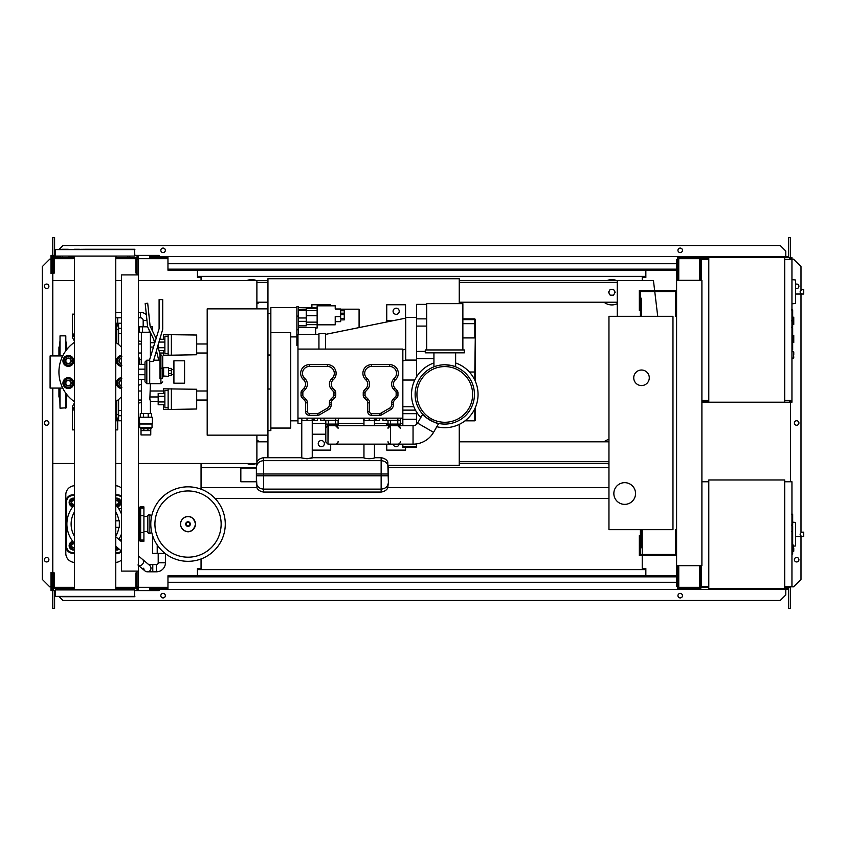 <?xml version="1.0" encoding="UTF-8"?>
<svg xmlns="http://www.w3.org/2000/svg" width="846" height="846" viewBox="0 0 846 846"><rect width="100%" height="100%" fill="white"/><g stroke="black" fill="none" stroke-linecap="round" stroke-linejoin="round"><path stroke-width="1.27" d="M158.202 553.728L158.202 562.77A1.808 1.808 0 0 1 156.394 564.578L152.777 564.578L152.777 571.811L156.394 571.811A9.042 9.042 0 0 0 165.435 562.77L165.435 553.728M138.49 565.329A3.617 3.003 130.2 0 0 139.971 565.572A3.617 3.003 130.2 0 0 142.562 564.145A3.617 3.003 130.2 0 0 142.604 559.449L149.689 565.424A3.617 3.617 0 0 1 147.352 571.811A3.617 3.617 0 0 1 145.015 570.955L137.94 564.98M165.499 553.728L155.854 553.369M149.689 565.424A3.617 3.617 0 0 1 150.112 570.521A3.617 3.617 0 0 0 149.689 565.424M147.352 571.811A3.617 3.617 0 0 1 143.735 568.195A3.617 3.617 0 0 0 147.352 571.811L152.777 571.811M157.219 545.004L157.219 553.369L165.023 553.369M152.629 535.645L152.629 553.369L157.219 553.369M792.67 514.505L792.67 524.383M792.67 514.971L791.951 514.971M791.951 525.842L792.67 525.842L792.67 531.521L791.951 531.447M792.67 528.877L791.951 528.877M791.951 535.835L792.67 535.835L792.67 532.145L791.951 532.145M792.67 535.835L792.67 554.162L791.951 554.162M792.67 551.021L791.951 551.021M792.67 550.524L791.951 550.524M792.67 546.569L791.951 546.569M792.67 544.19L791.951 544.19M792.67 543.153L791.951 543.153M792.67 540.108L791.951 540.108M784.718 481.765L791.951 481.765L791.951 586.638L784.718 586.638M784.718 479.957L784.718 588.446L708.779 588.446L708.779 479.957L784.718 479.957M708.779 586.638L701.546 586.638L701.546 565.657M708.779 481.765L701.905 481.765M795.568 543.375L795.568 525.292M801.881 536.501C799.544 535.053 799.544 533.615 801.881 532.166L803.7 532.166L803.7 536.501L795.748 536.501M801.881 532.166L803.7 532.166M793.76 546.125L795.568 545.934L795.568 522.468L792.67 522.162M793.76 548.303L793.76 551.201L793.76 548.303M115.765 527.333L119.328 527.333L119.328 520.819L115.765 520.819M151.772 515.574L149.086 514.601L149.086 533.551L147.532 532.568L147.532 515.574L149.086 514.601M151.772 532.568L149.086 533.551M151.148 515.574L151.148 518.894M151.148 529.247L151.148 532.568M225.279 524.076A37.245 37.245 0 0 1 188.034 561.321A37.245 37.245 0 0 1 150.789 524.076A37.245 37.245 0 0 1 188.034 486.831A37.245 37.245 0 0 1 225.279 524.076A37.245 37.245 0 0 0 188.034 486.831A37.245 37.245 0 0 0 150.789 524.076M188.034 490.966A33.11 33.11 0 0 1 221.144 524.076A33.11 33.11 0 0 1 188.034 557.186A33.11 33.11 0 0 1 154.924 524.076A33.11 33.11 0 0 1 188.034 490.966M147.532 516.483L143.915 516.483M147.532 531.669L143.915 531.669M140.299 540.213L140.299 541.25L143.915 541.25L143.915 506.902L140.299 506.902L140.299 507.938M74.427 504.882A28.204 28.204 0 0 0 74.427 543.269M118.8 539.357A28.204 28.204 0 0 0 121.496 534.006M118.852 527.333A23.974 23.974 0 0 1 115.765 536.227M74.427 536.227A23.974 23.974 0 0 1 74.427 511.925M138.85 540.308L139.939 540.308A0.719 0.719 0 0 0 140.658 539.589L140.658 508.562A0.719 0.719 0 0 0 139.939 507.833L138.85 507.833M138.49 542.022A0.719 0.719 0 0 0 138.85 541.398L138.85 506.754A0.719 0.719 0 0 0 138.49 506.13M119.075 539.589L121.496 539.589M118.652 508.562L121.496 508.562M115.765 511.925A23.974 23.974 0 0 1 118.852 520.819M121.496 514.135A28.204 28.204 0 0 0 115.765 504.882M121.496 496.232A7.233 7.233 0 0 0 117.16 494.783A7.233 7.233 0 0 1 121.496 496.232A7.233 7.233 0 0 0 117.16 494.783L115.765 494.783M74.427 494.783L73.042 494.783A7.233 7.233 0 0 0 65.808 502.016L65.808 546.135A7.233 7.233 0 0 0 73.042 553.369L74.427 553.369M115.765 553.369L117.16 553.369A7.233 7.233 0 0 0 121.496 551.92M74.427 549.921A4.336 4.336 0 0 1 69.161 546.008A4.336 4.336 0 0 1 72.83 541.387M74.427 543.724A2.168 2.168 0 0 0 71.318 545.681A2.168 2.168 0 0 0 74.427 547.637M74.427 547.225A1.808 1.808 0 0 1 71.677 545.681A1.808 1.808 0 0 1 74.427 544.137M74.427 548.895L73.486 549.435L70.239 547.563L70.239 543.798L73.327 542.011M119.244 549.202A4.336 4.336 0 0 1 115.765 549.921M115.765 547.637A2.168 2.168 0 0 0 117.478 547.711M117.16 547.436A1.808 1.808 0 0 1 115.765 547.225M118.704 548.737L115.765 548.938M115.765 498.231A4.336 4.336 0 0 1 121.031 502.133A4.336 4.336 0 0 1 117.361 506.754M115.765 504.417A2.168 2.168 0 0 0 118.874 502.471A2.168 2.168 0 0 0 115.765 500.515M115.765 500.927A1.808 1.808 0 0 1 118.514 502.471A1.808 1.808 0 0 1 115.765 504.015M115.765 499.256L116.706 498.706L119.963 500.589L119.963 504.343L116.864 506.13M72.83 506.754A4.336 4.336 0 0 1 69.15 502.471A4.336 4.336 0 0 1 74.427 498.231M74.427 500.515A2.168 2.168 0 0 0 71.318 502.471A2.168 2.168 0 0 0 74.427 504.417M74.427 504.015A1.808 1.808 0 0 1 71.677 502.471A1.808 1.808 0 0 1 74.427 500.927M73.676 505.718L71.614 505.718L69.732 502.471L71.614 499.214L74.427 499.214M115.765 485.752A9.042 9.042 0 0 1 121.496 488.153M74.427 552.639L73.042 552.639A6.514 6.514 0 0 1 66.527 546.135L66.527 502.016A6.514 6.514 0 0 1 73.042 495.502L73.042 494.783A7.233 7.233 0 0 0 65.808 502.016L65.808 494.783A9.042 9.042 0 0 1 74.427 485.752M74.427 562.4A9.042 9.042 0 0 1 65.808 553.369L65.808 546.135L66.527 546.135M121.496 559.999A9.042 9.042 0 0 1 115.765 562.4M676.589 529.681L675.499 529.681L675.499 554.447L640.422 554.447L640.422 535.645L639.343 535.645L639.343 555.536L676.589 555.536M676.589 316.319L675.499 316.319L675.499 291.553L640.422 291.553L640.422 310.355L639.343 310.355L639.343 290.464L676.589 290.464M649.284 377.792A7.773 7.773 0 0 1 641.511 385.575A7.773 7.773 0 0 1 633.739 377.792A7.773 7.773 0 0 1 641.511 370.019A7.773 7.773 0 0 1 649.284 377.792M613.847 493.514A10.85 10.85 0 0 1 624.697 482.664A10.85 10.85 0 0 1 635.547 493.514A10.85 10.85 0 0 1 624.697 504.364A10.85 10.85 0 0 1 613.847 493.514M641.511 316.319L672.972 316.319L672.972 529.681L641.511 529.681L641.511 547.764L640.422 547.764L640.422 529.681L608.961 529.681L608.961 316.319L640.422 316.319L640.422 298.236L641.511 298.236L641.511 316.319M146.379 314.913A8.132 8.132 0 0 0 140.468 312.364L140.468 317.789A2.707 2.707 0 0 1 143.175 320.497L143.175 326.81M152.566 331.22L152.566 326.81L150.419 326.81M150.25 332.235L149.224 332.235L149.224 330.141M147.627 326.81L139.209 326.81L139.209 332.235L142.551 332.235L142.551 326.81M149.224 332.235L142.551 332.235M196.695 396.785L196.695 401.48M163.426 393.496L163.426 388.822L196.695 389.266L196.695 408.999L171.378 409.443L171.378 388.822M163.426 404.769L163.426 409.443L168.132 409.443L168.132 388.822M164.875 396.319L158.181 396.319L158.181 404.769L164.875 404.769M164.875 401.956L158.181 401.956M164.875 393.496L158.181 393.496L158.181 396.319M168.132 407.814L164.875 407.814L164.875 390.45L168.132 390.45M168.132 409.443L171.378 409.443M196.695 342.535L196.695 347.241M163.426 339.257L163.426 334.582L196.695 335.027L196.695 354.749L171.378 355.193L171.378 334.582M163.426 350.53L163.426 355.193L168.132 355.193L168.132 334.582M158.181 344.089L158.181 347.124M164.875 347.706L158.318 347.706M164.875 342.07L158.805 342.07M164.875 350.53L158.995 350.53M164.875 339.257L159.661 339.257M168.132 353.565L164.875 353.565L164.875 336.211L168.132 336.211M168.132 355.193L171.378 355.193M141.028 434.929L141.028 430.593L150.768 430.593L150.747 434.929L141.028 434.929M141.028 428.711L150.768 428.785L141.028 428.711L139.738 427.632L139.379 417.215L152.396 417.215L152.396 423.719L139.379 423.719M150.747 428.711L152.037 427.632L139.738 427.632M152.037 427.632L152.037 424.015L139.738 424.015M151.497 417.215L151.497 413.599L140.277 413.599L140.277 417.215M143.566 417.215L143.566 413.599M148.209 417.215L148.209 413.599M150.768 428.785L150.768 430.593M141.007 428.785L141.007 430.593M143.862 428.785L143.862 430.593M147.913 428.785L147.913 430.593M138.49 357.456A2.168 2.168 0 0 1 139.738 359.413L139.738 364.055L138.49 364.055M150.408 413.599L150.408 401.3L158.181 401.3M141.367 413.599L141.367 379.537M141.367 364.34L141.367 332.235M150.408 357.16L150.408 332.563M150.408 401.3L149.848 399.132L150.408 383.693M150.408 342.715L154.522 342.715M150.408 347.061L153.496 347.061M150.408 396.964L158.181 396.964M163.606 376.354L163.606 367.672L168.491 367.672L168.491 376.354L163.246 375.994L163.606 367.672M168.491 375.624L171.378 375.624L171.378 370.516L168.491 370.516M171.378 370.516L171.378 368.391L168.491 368.391M171.378 373.509L168.491 373.509M173.916 383.217L173.916 360.798L184.576 360.798L184.576 383.217L173.916 383.217M789.773 258.643L790.862 258.643L790.862 259.362M784.718 259.362L791.951 259.362L791.951 257.554L784.718 257.554L784.718 402.21L701.905 402.21M789.773 259.362L789.773 257.554M708.779 402.21L708.779 257.554L700.816 257.554L700.816 280.343M707.69 259.362L707.69 257.554M687.798 258.643L699.737 258.643L678.756 258.643L678.756 279.254L677.678 279.254L677.498 257.554M700.816 258.643L707.69 258.643M789.773 401.12L790.862 401.12L790.862 400.401M784.718 400.401L791.951 400.401L791.951 402.21L784.718 402.21M789.773 400.401L789.773 402.21M707.69 400.401L707.69 402.21M701.905 401.12L707.69 401.12M792.67 324.462L793.76 324.462L793.76 317.229L792.67 317.229M792.67 342.535L793.76 342.535L793.76 335.302L792.67 335.302M791.951 400.401L791.951 259.362M708.779 257.554L784.718 257.554M708.779 400.401L701.905 400.401M708.779 259.362L701.546 259.362L701.546 280.343M795.568 300.901L795.568 282.818M801.881 294.038C799.544 292.589 799.544 291.14 801.881 289.692L803.7 289.692L803.7 294.038L795.748 294.038M801.881 289.692L803.7 289.692M791.951 303.841L795.568 303.46L795.568 279.994L791.951 279.614M793.76 354.834L793.76 351.936L793.76 354.834M121.496 274.918L121.496 571.082L138.49 571.082L138.49 274.918L121.496 274.918M138.49 274.918L138.49 259.542L137.041 259.542M137.041 274.918L137.041 273.11L135.963 273.11L135.963 257.554L115.765 257.554M137.041 586.458L138.49 586.458L138.49 571.082M115.765 588.446L135.963 588.446L135.963 572.89L137.041 572.89L137.041 571.082M267.949 308.875L207.196 308.875L207.196 435.151L267.949 435.151L267.949 278.715L459.251 278.715L459.251 303.661M388.377 465.311L459.251 465.311L459.251 424.396M267.949 435.151L267.949 457.718M256.38 463.502A12.658 12.658 0 0 1 246.979 463.502M607.164 463.502A12.658 12.658 0 0 0 608.961 464.073M256.888 303.809A12.658 12.658 0 0 0 259.511 302.212A12.658 12.658 0 0 1 256.888 303.809M614.756 292.272A2.898 2.898 0 0 1 614.365 293.721A2.898 2.898 0 0 0 614.365 290.823A2.898 2.898 0 0 1 614.756 292.272M609.353 293.721A2.898 2.898 0 0 1 609.353 290.823A2.898 2.898 0 0 0 609.353 293.721M617.284 303.703A12.658 12.658 0 0 1 604.033 302.212A12.658 12.658 0 0 0 617.284 303.703M256.888 462.286L256.888 435.151M256.888 308.875L256.888 280.523L267.949 280.523M459.251 461.694L608.961 461.694M608.961 463.502L459.251 463.502M617.284 282.331L459.251 282.331M267.949 282.331L256.888 282.331M459.251 280.523L617.284 280.523L617.284 316.319M52.79 388.081L52.79 463.502L74.427 463.502M115.765 463.502L121.496 463.502M138.49 463.502L256.528 463.502M256.888 280.523L138.49 280.523M121.496 280.523L115.765 280.523M74.427 280.523L52.79 280.523L52.79 355.933M610.188 295.169L613.53 295.169L615.201 292.272L613.53 289.385L610.188 289.385L608.517 292.272L610.188 295.169M607.164 280.523A12.658 12.658 0 0 1 616.554 280.523A12.658 12.658 0 0 0 607.164 280.523M256.38 280.523A12.658 12.658 0 0 0 246.979 280.523A12.658 12.658 0 0 1 256.38 280.523M617.284 302.212L459.251 302.212M267.949 302.212L256.888 302.212M608.961 452.525L608.961 450.971M608.961 439.423A12.658 12.658 0 0 0 604.033 441.802M256.888 440.216A12.658 12.658 0 0 1 259.511 441.802M608.961 441.802L459.251 441.802M267.949 441.802L256.888 441.802M657.723 316.319L654.762 291.553M654.635 290.464L653.44 280.523L617.284 280.523M792.67 310.196L792.67 320.063M792.67 310.651L791.951 310.651M791.951 321.522L792.67 321.522L792.67 327.201L791.951 327.127M792.67 324.568L791.951 324.568M791.951 331.526L792.67 331.526L792.67 327.825L791.951 327.825M792.67 331.526L792.67 349.842L791.951 349.842M792.67 346.701L791.951 346.701M792.67 346.204L791.951 346.204M792.67 342.26L791.951 342.26M792.67 339.88L791.951 339.88M792.67 338.834L791.951 338.834M792.67 335.788L791.951 335.788M438.683 423.455C438.376 425.126 421.414 415.333 422.714 414.233C421.414 415.333 438.376 425.126 438.683 423.455L433.564 432.317A23.688 23.688 0 0 1 413.049 444.15L397.779 444.15A2.527 2.527 0 0 0 400.306 441.623M422.714 414.233L417.596 423.095A5.245 5.245 0 0 1 413.049 425.707L413.049 444.15M338.104 420.325L338.104 424.089L335.576 424.089L335.576 425.707A2.527 2.527 0 0 1 338.104 428.245L335.576 425.707L328.343 425.707L327.984 444.15L325.816 441.982L325.816 420.325M328.343 444.15L335.576 444.15A2.527 2.527 0 0 0 338.104 441.623M388.018 441.623A2.527 2.527 0 0 0 390.545 444.15L335.576 444.15M400.306 420.325L400.306 424.089L390.545 424.089L390.545 425.707A2.527 2.527 0 0 0 388.018 428.245L390.545 425.707L390.545 444.15L397.779 444.15M390.545 425.707L397.779 425.707L400.306 428.245M335.576 420.325L335.576 424.089L328.343 424.089L327.984 425.739A2.527 2.527 0 0 0 327.085 426.046M338.104 424.089L338.104 425.707L338.104 424.089M338.474 418.157L338.474 420.325L320.75 420.325L320.75 418.157M324.007 418.157L402.844 418.157L402.844 349.081L297.972 349.081L297.972 418.157L324.103 418.157L324.103 420.325M400.666 418.157L400.666 420.325L386.305 420.325L386.21 418.157M400.306 424.089L400.306 425.707L400.306 424.089M400.084 427.209A2.527 2.527 0 0 0 397.779 425.707L397.779 420.325M388.018 420.325L388.018 425.707M386.305 420.325L382.952 420.325L382.952 418.157M374.45 420.684L374.45 425.707L374.45 420.684L376.438 420.684L363.78 420.684L374.45 420.684L363.96 420.684L363.96 425.707L363.96 420.684M379.695 418.157L379.695 420.684L376.438 420.684L376.438 418.157M374.63 418.157L374.63 420.684L374.63 418.157M363.78 418.157L363.78 420.684L363.78 418.157M363.96 457.972L363.96 444.15L363.96 457.972C367.46 458.955 370.96 458.955 374.45 457.972C370.96 458.955 367.46 458.955 363.96 457.972M381.144 460.658L381.144 473.993L388.377 473.993L381.144 473.993L381.144 475.801L388.377 475.801L381.144 475.801L381.144 457.718C387.521 458.712 388.113 463.069 387.764 462.053L388.377 482.4L388.377 467.394C387.944 463.301 385.533 461.059 381.144 460.658L263.614 460.658L263.614 473.993L263.614 460.658C259.225 461.059 256.814 463.301 256.38 467.394L256.983 462.053C256.645 463.069 257.237 458.712 263.614 457.718L263.614 460.658C259.225 461.059 256.814 463.301 256.38 467.394L256.38 482.4C256.814 486.482 259.225 488.734 263.614 489.136L381.144 489.136L381.144 475.801L263.614 475.801L263.614 473.993L263.614 489.136L263.614 475.801L256.38 475.801L256.38 467.394M312.248 457.718L312.248 420.684L301.768 420.684L312.248 420.684L312.248 457.972L307.013 458.775L301.768 457.972L301.768 420.684L301.768 457.972L307.013 458.775L312.248 457.718L363.96 457.718M374.45 457.718L374.45 444.15L374.45 457.718L381.144 457.718M263.614 489.136L263.614 492.065C257.237 491.071 256.645 486.714 256.983 487.73L256.38 475.801L263.614 475.801M256.38 481.765L256.38 468.018L240.835 468.018L240.835 481.765L256.38 481.765M240.835 481.765L240.835 468.018M388.377 482.4L387.764 487.73C388.113 486.714 387.521 491.071 381.144 492.065L381.144 489.136C385.533 488.734 387.944 486.482 388.377 482.4M312.248 420.684L301.768 420.684M317.493 418.157L317.493 420.684L314.247 420.684L314.247 418.157M312.438 418.157L312.438 420.684L312.438 418.157M301.588 418.157L301.588 420.684L301.588 418.157M402.844 413.673L416.581 413.673L416.581 419.235L402.844 419.235L402.844 425.707M416.581 443.886L416.581 446.424L402.844 446.424L402.844 444.15M402.844 446.424L402.844 447.227L416.581 447.227L416.581 446.424M402.844 419.235L402.844 418.157M416.581 424.343L416.581 419.235M416.581 413.673L416.581 412.076M298.331 334.403L298.331 306.559L296.883 306.559L296.883 337.184L297.972 337.184M298.331 309.245L306.284 309.245M335.217 305.829L335.217 309.002L335.217 305.829L317.134 305.829L317.134 328.047L315.685 328.047M340.642 321.649L340.642 319.883L340.642 321.649L335.217 321.649M335.217 309.002L340.642 309.002L340.642 316.605L335.217 316.605L335.217 324.811L317.134 324.811M340.642 316.605L340.642 318.371L344.259 318.371L344.259 319.883L340.642 319.883M340.642 313.21L344.259 313.21L344.259 310.757L340.642 310.757M340.642 314.659L344.259 314.659L344.259 313.21M344.259 318.371L344.259 314.659M298.331 325.847L306.284 325.847L306.284 307.955L317.134 307.955M317.134 322.136L306.284 322.136M317.134 315.674L306.284 315.674L317.134 315.685M359.085 327.582L359.085 309.181L340.642 309.181M298.331 310.355L306.284 310.355M298.331 317.969L306.284 317.969M298.331 321.343L306.284 321.343M298.331 327.487L315.685 327.487L315.685 334.403M298.331 307.637L315.685 307.955M297.972 345.496L296.883 345.496L296.883 337.184M296.883 307.637L270.847 307.637L270.847 430.593L267.949 430.593L267.949 389.012L270.847 389.012M270.847 332.584L290.738 332.584L290.738 428.065L270.847 428.065M290.738 336.898L296.883 336.898M318.942 334.403L297.972 334.403L297.972 349.081M318.942 349.081L318.942 333.684L325.456 333.684L325.456 349.081M402.844 349.906L405.731 349.081L405.731 317.409L416.581 317.409L416.581 360.079L405.731 360.079L405.731 349.081L402.844 349.874M405.731 318.128L325.456 334.403M405.731 360.079L402.844 360.978M305.565 402.833A3.617 3.617 0 0 0 304.507 400.274L302.107 397.874A3.617 3.617 0 0 1 301.039 395.325L301.039 392.787A3.617 3.617 0 0 1 301.969 390.366L304.074 388.039A5.785 5.785 0 0 0 303.767 379.97L303.376 379.6A8.682 8.682 0 0 1 309.361 364.637L327.444 364.637A8.682 8.682 0 0 1 333.43 379.6L333.038 379.97A5.785 5.785 0 0 0 332.732 388.039L334.826 390.366A3.617 3.617 0 0 1 335.756 392.787L335.756 395.325A3.617 3.617 0 0 1 334.699 397.874L332.298 400.274A3.617 3.617 0 0 0 331.241 402.833L331.241 404.684A5.785 5.785 0 0 1 328.343 409.697L319.545 414.773A3.617 3.617 0 0 1 317.747 415.259L309.181 415.259A3.617 3.617 0 0 1 305.565 411.642L305.565 402.833L307.373 402.833L307.373 411.642A1.808 1.808 0 0 0 309.181 413.451L317.747 413.451A1.808 1.808 0 0 0 318.646 413.208L327.444 408.132A3.976 3.976 0 0 0 329.432 404.684L329.432 402.833A5.425 5.425 0 0 1 331.019 399.005L333.419 396.594A1.808 1.808 0 0 0 333.948 395.325L333.948 392.787A1.808 1.808 0 0 0 333.483 391.571L334.826 390.366M366.276 388.039A5.785 5.785 0 0 0 365.969 379.97L365.578 379.6A8.682 8.682 0 0 1 371.563 364.637L389.636 364.637A8.682 8.682 0 0 1 395.621 379.6L395.23 379.97A5.785 5.785 0 0 0 394.923 388.039L397.028 390.366A3.617 3.617 0 0 1 397.958 392.787L397.958 395.325A3.617 3.617 0 0 1 396.901 397.874L394.5 400.274A3.617 3.617 0 0 0 393.432 402.833L393.432 404.684A5.785 5.785 0 0 1 390.545 409.697L381.747 414.773A3.617 3.617 0 0 1 379.939 415.259L371.373 415.259A3.617 3.617 0 0 1 367.767 411.642L367.767 402.833A3.617 3.617 0 0 0 366.699 400.274L364.298 397.874A3.617 3.617 0 0 1 363.241 395.325L363.241 392.787A3.617 3.617 0 0 1 364.171 390.366L366.276 388.039L367.608 389.255L365.514 391.571A1.808 1.808 0 0 0 365.049 392.787L365.049 395.325A1.808 1.808 0 0 0 365.578 396.594L367.978 399.005A5.425 5.425 0 0 1 369.575 402.833L369.575 411.642A1.808 1.808 0 0 0 371.373 413.451L379.939 413.451A1.808 1.808 0 0 0 380.848 413.208L389.636 408.132A3.976 3.976 0 0 0 391.624 404.684L393.432 404.684M402.844 423.36L400.306 423.36M388.018 423.36L374.45 423.36M363.96 423.36L338.104 423.36M325.816 423.36L312.248 423.36M301.768 423.36L297.972 423.36L297.972 418.157M312.248 434.21L325.816 434.21M312.248 450.125L330.691 450.125L330.691 444.15M321.29 440.544A3.077 3.077 0 0 0 318.223 443.611A3.077 3.077 0 0 0 321.29 446.688A3.077 3.077 0 0 0 324.367 443.611A3.077 3.077 0 0 0 321.29 440.544M270.847 355.013L267.949 355.013L267.949 313.432L270.847 313.432M402.844 418.421L400.666 418.421M382.952 418.421L379.695 418.421M363.78 418.421L338.474 418.421M320.75 418.421L317.493 418.421M301.588 418.421L297.972 418.421M330.691 305.829L330.691 304.75L311.888 304.75L311.888 307.637M433.935 358.63L416.581 358.63M416.581 376.787L416.581 360.079M417.649 423L416.581 423M475.526 372.007L474.807 372.007L475.526 319.577L475.526 381.705M475.526 407.159L475.526 420.102L474.807 420.832L474.807 408.787M416.581 318.857L426.712 318.857M416.581 317.409L416.581 304.391L426.712 304.391M386.749 423.36L386.749 425.707M393.126 444.15A3.077 3.077 0 0 0 399.175 444.15M386.749 444.15L386.749 450.125L405.551 450.125L405.551 447.227M386.749 321.977L386.749 320.655L393.242 320.655M405.551 318.17L405.551 304.75L386.749 304.75L386.749 320.655M396.15 308.187A3.077 3.077 0 0 0 393.073 311.254A3.077 3.077 0 0 0 396.15 314.331A3.077 3.077 0 0 0 399.227 311.254A3.077 3.077 0 0 0 396.15 308.187M474.437 394.437A29.652 29.652 0 0 1 444.785 424.089A29.652 29.652 0 0 1 415.132 394.437A29.652 29.652 0 0 1 444.785 364.774A29.652 29.652 0 0 1 474.437 394.437M444.785 364.774C430.794 366.995 430.794 366.995 444.785 364.774C451.383 365.44 455 366.128 455.634 366.836L455.634 352.845M425.263 352.845L464.317 352.845L464.317 349.948L425.263 349.948L425.263 352.845M462.868 349.948L462.868 303.661L426.712 303.661L426.712 349.948M478.053 394.437A33.269 33.269 0 0 1 436.79 426.722A33.269 33.269 0 0 0 478.053 394.437A33.269 33.269 0 0 0 455.634 362.976A33.269 33.269 0 0 1 478.053 394.437M420.822 417.501A33.269 33.269 0 0 1 433.935 362.976A33.269 33.269 0 0 0 420.822 417.501M207.196 353.025L196.695 353.025M163.426 353.025L159.598 353.025M156.986 353.025L155.453 353.025M151.667 353.025L150.408 353.025M141.367 353.025L138.49 353.025M207.196 343.984L197.055 343.984M141.367 343.984L138.49 343.984M207.196 400.042L197.055 400.042M141.367 400.042L138.49 400.042M207.196 391L196.695 391M163.426 391L150.408 391M141.367 391L138.49 391M141.367 359.825L139.727 359.159M138.49 385.353L141.367 384.2M118.599 344.534L118.599 333.451L121.496 333.451M121.496 328.29L118.599 328.29L118.599 333.451M121.496 410.564L118.599 410.564L118.599 415.735L121.496 415.735M118.599 410.564L118.599 399.492M121.496 420.779L118.599 420.779L118.599 415.735M118.599 328.29L118.599 323.246L121.496 323.246M67.934 395.875L66.168 395.875M67.934 348.14L66.168 348.14M74.427 402.622L74.258 401.564M74.427 341.403L74.258 342.461M115.765 420.779L116.79 420.779L116.79 413.081L115.765 413.081M116.79 413.081L116.79 400.941M116.79 343.085L116.79 323.246L115.765 323.246M115.765 330.945L116.79 330.945M74.427 337.48L72.492 334.043L72.492 337.66L74.427 341.023M74.427 403.003L72.492 406.366L72.492 409.982L74.427 406.545M74.427 409.982L72.492 409.982L72.492 429.874L74.427 429.874M74.427 314.152L72.492 314.152L72.492 334.043L74.427 334.043M117.7 317.789L117.7 325.964M117.7 418.061L117.7 429.874L115.765 429.874M66.168 393.707L66.168 407.814L60.024 408.174L59.654 388.081M65.808 350.804L65.808 335.851L60.024 335.851L60.024 355.933M59.654 346.331L58.934 347.061L58.934 355.933M59.654 397.683L58.934 396.964L58.934 388.081M66.168 401.998L66.168 395.484M59.654 395.484L59.654 398.741M59.654 342.027L59.654 348.541M66.168 342.027L66.168 350.318M63.355 360.935L64.613 358.767A4.336 4.336 0 0 0 64.613 363.114L63.355 360.935M65.861 356.6L68.367 356.6A4.336 4.336 0 0 0 64.613 358.767L65.861 356.6M70.874 356.6L72.132 358.767A4.336 4.336 0 0 0 68.367 356.6L70.874 356.6M72.132 358.767L73.38 360.935L72.132 363.114A4.336 4.336 0 0 0 72.132 358.767M72.132 363.114L70.874 365.282L68.367 365.282A4.336 4.336 0 0 0 72.132 363.114M68.367 365.282L65.861 365.282L64.613 363.114A4.336 4.336 0 0 0 68.367 365.282M68.367 366.36A5.425 5.425 0 0 1 62.942 360.935A5.425 5.425 0 0 1 68.367 355.51A5.425 5.425 0 0 1 73.792 360.935A5.425 5.425 0 0 1 68.367 366.36M71.265 360.935A2.898 2.898 0 0 0 68.367 358.048A2.898 2.898 0 0 0 65.48 360.935A2.898 2.898 0 0 0 68.367 363.833A2.898 2.898 0 0 0 71.265 360.935M70.905 360.935A2.527 2.527 0 0 1 68.367 363.473A2.527 2.527 0 0 1 65.84 360.935A2.527 2.527 0 0 1 68.367 358.408A2.527 2.527 0 0 1 70.905 360.935M63.355 383.079L64.613 380.912A4.336 4.336 0 0 0 64.613 385.247L63.355 383.079M65.861 378.744L68.367 378.744A4.336 4.336 0 0 0 64.613 380.912L65.861 378.744M70.874 378.744L72.132 380.912A4.336 4.336 0 0 0 68.367 378.744L70.874 378.744M72.132 380.912L73.38 383.079L72.132 385.247A4.336 4.336 0 0 0 72.132 380.912M72.132 385.247L70.874 387.426L68.367 387.426A4.336 4.336 0 0 0 72.132 385.247M68.367 387.426L65.861 387.426L64.613 385.247A4.336 4.336 0 0 0 68.367 387.426M68.367 388.504A5.425 5.425 0 0 1 62.942 383.079A5.425 5.425 0 0 1 68.367 377.654A5.425 5.425 0 0 1 73.792 383.079A5.425 5.425 0 0 1 68.367 388.504M71.265 383.079A2.898 2.898 0 0 0 68.367 380.192A2.898 2.898 0 0 0 65.48 383.079A2.898 2.898 0 0 0 68.367 385.977A2.898 2.898 0 0 0 71.265 383.079M70.905 383.079A2.527 2.527 0 0 1 68.367 385.617A2.527 2.527 0 0 1 65.84 383.079A2.527 2.527 0 0 1 68.367 380.552A2.527 2.527 0 0 1 70.905 383.079M116.811 360.935L118.07 358.767A4.336 4.336 0 0 0 118.07 363.114L116.811 360.935M121.496 356.61A4.336 4.336 0 0 0 118.07 358.767L119.318 356.6L121.824 356.6M121.824 365.282L119.318 365.282L118.07 363.114A4.336 4.336 0 0 0 121.496 365.271M121.496 366.35A5.425 5.425 0 0 1 116.399 360.935A5.425 5.425 0 0 1 121.496 355.521M121.496 358.07A2.898 2.898 0 0 0 121.496 363.812M121.496 363.452A2.527 2.527 0 0 1 121.496 358.429M116.811 383.079L118.07 380.912A4.336 4.336 0 0 0 118.07 385.247L116.811 383.079M121.496 378.754A4.336 4.336 0 0 0 118.07 380.912L119.318 378.744L121.824 378.744M121.824 387.426L119.318 387.426L118.07 385.247A4.336 4.336 0 0 0 121.496 387.405M121.496 388.494A5.425 5.425 0 0 1 116.399 383.079A5.425 5.425 0 0 1 121.496 377.665M121.496 380.203A2.898 2.898 0 0 0 121.496 385.956M121.496 385.596A2.527 2.527 0 0 1 121.496 380.573M62.699 355.933L50.094 355.933L50.094 388.081L62.699 388.081M157.779 345.422L160.01 354.76L160.01 368.422L162.718 368.042L162.718 356.568L160.909 354.76L160.909 383.693L149.7 383.693L149.7 359.465L159.101 328.713L159.101 299.611L162.718 299.611L162.718 329.253L153.316 361.517L149.7 361.517L149.7 383.693L146.813 383.693L145.004 381.884L145.004 361.993L146.813 360.185L146.813 383.693M149.7 360.185L146.813 360.185M138.49 364.34L145.004 364.34L145.004 369.152L138.49 369.152M138.49 374.725L145.004 374.725L145.004 369.152M145.004 379.537L138.49 379.537M121.496 396.721A36.167 36.167 0 0 1 115.765 401.681M74.427 401.681A36.167 36.167 0 0 1 74.427 342.334M115.765 342.334A36.167 36.167 0 0 1 121.496 347.294M160.01 360.459L158.773 360.459L156.32 350.202M154.659 343.265L153.718 339.352L147.638 326.884L145.184 303.492L147.701 303.228L150.112 326.175L156.119 338.485M162.718 377.644L162.718 368.042L162.718 377.644A1.808 1.036 0 0 1 160.909 378.68L160.01 378.68L160.01 368.422M134.874 249.602L55.318 249.602L55.318 256.105L134.874 256.105L134.514 249.242L84.938 249.242M79.387 249.242L74.427 249.242L79.387 249.242M115.765 589.525L115.765 256.475M84.938 589.525L74.427 589.525L74.427 256.475M104.301 249.242L110.805 249.242M104.301 589.525L110.805 589.525M84.938 596.758L85.901 596.758M68.283 249.242L61.769 249.242M74.427 589.525L65.026 589.525M65.026 596.758L74.427 596.758M61.769 596.758L134.514 596.758L134.514 589.525L55.677 589.525L60.383 589.525L60.383 588.446L74.427 588.446M134.874 596.398L55.318 596.398L55.318 589.895L134.874 589.895M85.901 249.242L55.318 249.602M55.318 256.105L134.874 256.105M129.808 588.446L129.808 589.525L134.514 589.525M95.101 589.525L85.901 589.525M128.423 589.525L122.86 589.525M676.589 576.866L167.963 576.866L167.963 575.788L676.589 575.788M676.589 582.291L167.963 582.291L167.963 576.866M167.963 582.291L167.963 589.525L149.7 589.525L149.7 588.446L167.963 588.446M167.963 589.525L695.75 589.525L695.75 588.446M677.678 565.657L677.498 588.446M677.498 589.525L677.498 586.278M137.412 589.525L137.412 586.458M55.318 590.614L50.982 590.614L50.982 572.531L52.061 572.531L52.061 589.525L53.15 589.525L53.15 572.89L54.229 572.89L54.229 588.446L60.383 588.446M50.982 586.638L52.061 586.638M134.874 590.614L159.101 590.614L159.101 589.525M138.49 589.525L138.49 586.458M137.041 589.525L137.041 572.89M62.361 589.525L62.361 588.446M74.12 589.525L74.12 588.446M116.071 589.525L116.071 588.446M127.841 589.525L127.841 588.446M676.589 269.134L167.963 269.134L167.963 270.212L676.589 270.212M676.589 263.709L167.963 263.709L167.963 269.134M167.963 263.709L167.963 256.475L149.7 256.475L149.7 257.554L167.963 257.554M167.963 256.475L695.75 256.475L695.75 257.554M677.498 256.475L677.498 259.722M137.412 256.475L137.412 259.542M55.318 255.386L50.982 255.386L50.982 273.47L52.061 273.47L52.061 256.475L53.15 256.475L53.15 273.11L54.229 273.11L54.229 257.554L74.427 257.554M50.982 259.362L52.061 259.362M134.874 255.386L159.101 255.386L159.101 256.475M138.49 256.475L138.49 259.542M137.041 256.475L137.041 273.11M53.15 256.475L60.383 256.475L60.383 257.554M62.361 256.475L62.361 257.554M68.283 256.475L74.12 256.475L74.12 257.554M116.071 256.475L116.071 257.554M127.841 256.475L127.841 257.554M129.808 256.475L129.808 257.554M48.899 286.308A2.263 2.263 0 0 1 46.636 288.571A2.263 2.263 0 0 1 44.383 286.308A2.263 2.263 0 0 1 46.636 284.045A2.263 2.263 0 0 1 48.899 286.308M48.899 559.692A2.263 2.263 0 0 1 46.636 561.956A2.263 2.263 0 0 1 44.383 559.692A2.263 2.263 0 0 1 46.636 557.429A2.263 2.263 0 0 1 48.899 559.692M48.899 423A2.263 2.263 0 0 1 46.636 425.263A2.263 2.263 0 0 1 44.383 423A2.263 2.263 0 0 1 46.636 420.737A2.263 2.263 0 0 1 48.899 423M50.982 586.817L49.713 586.817L42.3 579.404L42.3 266.596L49.713 259.183L50.982 259.183M52.79 586.817L52.061 586.817M52.061 259.183L52.79 259.183M54.599 590.614L54.599 608.517L52.79 608.517L52.79 590.614M52.79 589.525L53.15 587.357M52.79 256.475L52.79 280.523M52.79 463.502L52.79 587.357M54.599 255.386L54.599 237.483L52.79 237.483L52.79 255.386M197.435 270.212L197.435 277.446L201.052 277.446L201.052 280.523M197.435 575.788L197.435 568.554L201.052 568.554L201.052 558.973M201.052 489.178L201.052 463.502M54.599 587.357L54.599 588.446M54.229 587.357L74.427 587.357M115.765 587.357L135.963 587.357M138.49 587.357L167.963 587.357M54.599 258.643L54.599 257.554M54.229 258.643L74.427 258.643M115.765 258.643L135.963 258.643M138.49 258.643L167.963 258.643M795.748 288.38A2.263 2.263 0 0 0 798.91 286.308A2.263 2.263 0 0 0 795.748 284.235M798.91 559.692A2.263 2.263 0 0 0 796.646 557.429A2.263 2.263 0 0 0 794.383 559.692A2.263 2.263 0 0 0 796.646 561.956A2.263 2.263 0 0 0 798.91 559.692M798.91 423A2.263 2.263 0 0 0 796.646 420.737A2.263 2.263 0 0 0 794.383 423A2.263 2.263 0 0 0 796.646 425.263A2.263 2.263 0 0 0 798.91 423M165.34 595.679A2.263 2.263 0 0 0 163.088 593.416A2.263 2.263 0 0 0 160.825 595.679A2.263 2.263 0 0 0 163.088 597.932A2.263 2.263 0 0 0 165.34 595.679M682.468 595.679A2.263 2.263 0 0 0 680.205 593.416A2.263 2.263 0 0 0 677.942 595.679A2.263 2.263 0 0 0 680.205 597.932A2.263 2.263 0 0 0 682.468 595.679M160.825 250.321A2.263 2.263 0 0 1 163.088 248.068A2.263 2.263 0 0 1 165.34 250.321A2.263 2.263 0 0 1 163.088 252.584A2.263 2.263 0 0 1 160.825 250.321M677.942 250.321A2.263 2.263 0 0 1 680.205 248.068A2.263 2.263 0 0 1 682.468 250.321A2.263 2.263 0 0 1 680.205 252.584A2.263 2.263 0 0 1 677.942 250.321M695.75 256.475L785.797 256.475L785.797 257.554M57.486 588.446L57.486 587.357M677.678 588.446L700.816 588.446L700.816 566.746L699.737 566.746L699.737 587.357L678.756 587.357L678.756 566.746L677.678 566.746M701.905 565.657L701.905 280.343L676.589 280.343L676.589 565.657L701.905 565.657M700.816 565.657L700.816 566.746M700.816 582.661L701.546 582.661M700.816 263.339L701.546 263.339M677.678 586.278L676.589 586.278L676.589 565.657M676.589 280.343L676.589 259.722L677.678 259.722M677.678 279.254L677.678 280.343M201.052 467.658L256.38 467.658M388.377 467.658L608.961 467.658M645.847 575.788L645.847 568.554L642.23 568.554L642.23 555.536M642.23 554.447L642.23 529.681M642.23 280.523L642.23 277.446L645.847 277.446L645.847 270.212M201.052 487.55L256.909 487.55M387.849 487.55L608.961 487.55M677.678 257.554L700.816 257.554M700.816 279.254L699.737 279.254L699.737 258.643M790.502 586.638L790.502 587.357L784.718 587.357M708.779 587.357L700.816 587.357M790.502 258.643L790.502 259.362M790.502 400.401L790.502 401.12M790.502 402.21L790.502 481.765M197.435 569.644L645.847 569.644M695.75 589.525L785.797 589.525L785.797 587.357M785.797 588.446L787.605 588.446L787.605 587.357M57.486 257.554L57.486 258.643M197.435 276.356L645.847 276.356M55.677 258.643L55.677 257.554M788.694 256.475L785.797 256.475L785.797 251.051L780.372 245.626L62.911 245.626L59.294 249.242M788.694 587.357L788.694 608.517L790.502 608.517L790.502 587.357M788.694 257.554L788.694 237.483L790.502 237.483L790.502 257.554M55.677 587.357L55.677 588.446M788.694 589.525L785.797 589.525L785.797 594.95L780.372 600.374L62.911 600.374L59.294 596.758M790.502 586.817L793.58 586.817L800.993 579.404L800.993 536.501M800.993 532.166L800.993 294.038M800.993 289.692L800.993 266.596L793.58 259.183L791.951 259.183M215.021 498.4L608.961 498.4M158.202 562.77L165.435 562.77M156.394 564.578L156.394 571.811M150.969 568.195A3.617 3.617 0 0 1 150.112 570.521M792.67 524.837L791.951 524.837M792.67 522.532L791.951 522.532M792.67 518.471L791.951 518.471M792.67 533.995L791.951 533.995M792.67 536.068L791.951 536.068M792.67 545.046L793.389 545.046L793.76 551.201M195.489 524.076A7.455 7.455 0 0 1 188.034 531.531A7.455 7.455 0 0 1 180.579 524.076A7.455 7.455 0 0 1 188.034 516.62A7.455 7.455 0 0 1 195.489 524.076M190.339 524.076A2.305 2.305 0 0 1 188.034 526.371A2.305 2.305 0 0 1 185.729 524.076A2.305 2.305 0 0 1 188.034 521.771A2.305 2.305 0 0 1 190.339 524.076M189.948 524.076A1.914 1.914 0 0 1 188.034 525.99A1.914 1.914 0 0 1 186.12 524.076A1.914 1.914 0 0 1 188.034 522.162A1.914 1.914 0 0 1 189.948 524.076M140.499 540.044L143.915 540.044M140.658 532.515L143.915 532.515M140.658 515.637L143.915 515.637M140.499 508.097L143.915 508.097M140.658 539.589L139.939 540.308M139.939 507.833L140.658 508.562M138.85 508.562L139.939 508.562L139.939 539.589L138.85 539.589M121.433 551.042A6.514 6.514 0 0 1 117.16 552.639L115.765 552.639M115.765 495.502L117.16 495.502A6.514 6.514 0 0 1 121.496 497.162M73.042 495.502L74.427 495.502M73.042 553.369L73.042 552.639M117.16 553.369L117.16 552.639M66.527 502.016L65.808 502.016M117.16 495.502L117.16 494.783M146.971 320.497L143.175 320.497M791.951 351.576L793.389 351.576L793.76 357.731M792.67 320.518L791.951 320.518M792.67 318.212L791.951 318.212M792.67 314.152L791.951 314.152M792.67 329.676L791.951 329.676M792.67 331.748L791.951 331.748M417.596 423.095L433.564 432.317M327.984 425.739L327.984 444.15M328.343 420.325L328.343 424.089L325.816 424.089M335.672 418.157L335.672 420.325M390.545 420.325L390.545 424.089L388.018 424.089M397.863 418.157L397.863 420.325M369.205 418.157L369.205 420.684M375.539 418.157L375.539 420.684M374.355 418.157L374.355 420.684M364.066 418.157L364.066 420.684M256.38 473.993L263.614 473.993L256.38 473.993M381.144 475.801L381.144 489.136M381.144 473.993L263.614 473.993M307.013 418.157L307.013 420.684M313.337 418.157L313.337 420.684M312.153 418.157L312.153 420.684M301.863 418.157L301.863 420.684M306.284 324.663L317.134 324.663M298.331 316.097L296.883 316.097M297.972 336.38L296.883 336.38M298.331 329.803L296.883 329.803M304.507 400.274L305.787 399.005A5.425 5.425 0 0 1 307.373 402.833M305.565 411.642L307.373 411.642M309.181 415.259L309.181 413.451M317.747 415.259L317.747 413.451M319.545 414.773L318.646 413.208M328.343 409.697L327.444 408.132M331.241 404.684L329.432 404.684M331.241 402.833L329.432 402.833M332.298 400.274L331.019 399.005M334.699 397.874L333.419 396.594M335.756 395.325L333.948 395.325M335.756 392.787L333.948 392.787M333.483 391.571L331.389 389.255L332.732 388.039M331.389 389.255A7.593 7.593 0 0 1 331.791 378.659L333.038 379.97M331.791 378.659L333.43 379.6M332.182 378.289A6.874 6.874 0 0 0 327.444 366.445L327.444 364.637M327.444 366.445L309.361 366.445L309.361 364.637M309.361 366.445A6.874 6.874 0 0 0 304.623 378.289L303.376 379.6M304.623 378.289L303.767 379.97M305.015 378.659A7.593 7.593 0 0 1 305.417 389.255L304.074 388.039M305.417 389.255L303.312 391.571L301.969 390.366M303.312 391.571A1.808 1.808 0 0 0 302.847 392.787L301.039 392.787M302.847 392.787L302.847 395.325L301.039 395.325M302.847 395.325A1.808 1.808 0 0 0 303.376 396.594L302.107 397.874M303.376 396.594L305.787 399.005M365.969 379.97L367.217 378.659A7.593 7.593 0 0 1 367.608 389.255M364.171 390.366L365.514 391.571M363.241 392.787L365.049 392.787M363.241 395.325L365.049 395.325M364.298 397.874L365.578 396.594M366.699 400.274L367.978 399.005M367.767 402.833L369.575 402.833M367.767 411.642L369.575 411.642M371.373 415.259L371.373 413.451M379.939 415.259L379.939 413.451M381.747 414.773L380.848 413.208M390.545 409.697L389.636 408.132M391.624 404.684L391.624 402.833L393.432 402.833M391.624 402.833A5.425 5.425 0 0 1 393.221 399.005L394.5 400.274M393.221 399.005L395.621 396.594L396.901 397.874M395.621 396.594A1.808 1.808 0 0 0 396.15 395.325L397.958 395.325M396.15 395.325L396.15 392.787L397.958 392.787M396.15 392.787A1.808 1.808 0 0 0 395.685 391.571L397.028 390.366M395.685 391.571L393.591 389.255L394.923 388.039M393.591 389.255A7.593 7.593 0 0 1 393.982 378.659L395.23 379.97M393.982 378.659L395.621 379.6M394.373 378.289A6.874 6.874 0 0 0 389.636 366.445L389.636 364.637M389.636 366.445L371.563 366.445L371.563 364.637M371.563 366.445A6.874 6.874 0 0 0 366.826 378.289L365.578 379.6M402.844 406.725L413.874 406.725M415.449 410.12L402.844 410.12M414.804 380.023L402.844 380.023M462.868 323.658L474.807 323.658L474.807 337.914L462.868 337.914M475.526 324.367A0.719 0.709 180 0 0 474.807 323.658L474.807 319.619A0.719 0.709 0 0 1 475.526 320.338M474.807 380.076L474.807 372.007L469.371 372.007M462.868 319.619L474.807 319.619L474.807 318.857L475.526 319.577M416.581 351.397L425.263 351.397M426.712 326.08L416.581 326.08M416.941 394.437A27.844 27.844 0 0 0 444.785 422.281A27.844 27.844 0 0 0 472.628 394.437A27.844 27.844 0 0 0 444.785 366.582A27.844 27.844 0 0 0 416.941 394.437M65.808 393.221L65.808 408.174M60.024 388.081L60.024 408.174M152.777 564.578L148.674 564.578M142.604 559.449L138.49 555.981M121.496 541.63L115.765 536.787M121.496 551.095L115.765 546.252M791.454 514.231L792.67 514.231M791.454 525.112L792.67 525.112M791.454 531.521L792.67 531.521M792.67 551.56L793.389 551.56M180.515 524.076C180.166 530.505 191.841 537.675 195.553 524.076C191.841 510.476 180.166 517.646 180.515 524.076M140.468 312.364L138.49 312.364M121.496 312.364L115.765 312.364M115.765 317.789L121.496 317.789M138.49 317.789L140.468 317.789M163.246 368.031L162.718 368.031M163.246 375.994L162.718 375.994M173.916 374.545L171.378 374.545M173.916 369.48L171.378 369.48M791.951 358.091L793.389 358.091M791.454 309.922L792.67 309.922M791.454 320.793L792.67 320.793M791.454 327.201L792.67 327.201M413.049 425.707L327.984 425.707L325.816 427.886M263.614 457.718L301.768 457.718M263.614 492.065L381.144 492.065M306.284 308.452L317.134 308.452M306.284 310.619L317.134 310.619M290.738 420.832L297.972 420.832M474.807 318.857L462.868 318.857M474.807 420.832L465.036 420.832M433.935 366.836L433.935 352.845M118.599 414.445L116.79 414.445M118.599 329.58L116.79 329.58M141.367 402.569L138.49 403.056M141.367 341.446L138.49 340.97M118.599 325.964L116.79 325.964M118.599 418.061L116.79 418.061M153.316 360.185L158.699 360.185M160.909 383.693L162.718 381.884M160.909 354.76L160.01 354.76"/></g></svg>
